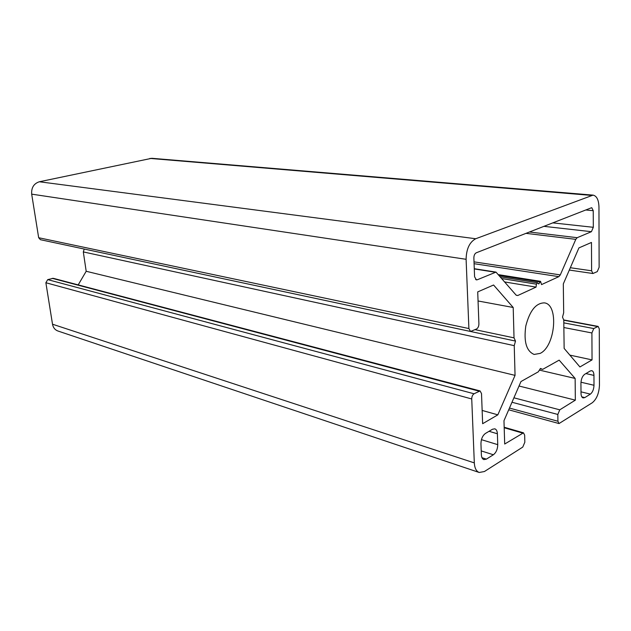 <?xml version="1.0" encoding="UTF-8"?>
<svg xmlns="http://www.w3.org/2000/svg" width="631" height="631" viewBox="0 0 631 631"><rect width="100%" height="100%" fill="white"/><g stroke="black" fill="none" stroke-linecap="round" stroke-linejoin="round"><path stroke-width="0.95" d="M540.152 353.399L534.126 354.441C526.388 351.136 523.62 341.655 525.804 325.982C529.772 310.673 535.964 302.967 544.379 302.88C559.027 304.339 555.375 346.372 540.152 353.399M474.583 276.764L473.865 257.921C473.928 255.358 474.725 253.654 476.247 252.802L591.302 207.82L591.783 207.741L593.243 210.691L593.314 227.302L591.421 231.695L577.191 237.69L575.795 239.354L560.296 274.903L558.853 276.646L541.54 284.597L540.554 281.347L538.764 283.974L537.423 282.775L536.421 284.163L536.05 287.113L517.759 295.513L516.119 295.127L495.998 272.111L477.257 279.778L476.381 279.896L474.583 276.764M536.05 287.113L504.887 281.986M590.245 370.981L591.783 370.665C593.156 371.115 593.881 372.692 593.96 375.406L594 385.281C593.803 389.39 592.588 392.332 590.371 394.123L584.811 397.593L583.154 397.94C581.814 397.491 581.096 395.945 581.009 393.294L580.93 383.277C581.127 379.073 582.374 376.084 584.653 374.317L590.245 370.981M592.044 359.891L579.928 366.958L564.138 348.407L563.775 320.154L562.513 317.077L563.68 312.755L563.309 283.918L578.927 247.896L591.468 242.446L591.61 270.794L592.919 273.515L597.273 271.622L599.127 267.26L598.961 206.992C598.709 199.885 596.737 195.933 593.061 195.121L475.727 238.747C469.551 242.091 466.348 248.945 466.104 259.302L468.896 328.546L470.552 331.48L476.579 328.964C478.069 328.01 478.85 326.298 478.905 323.837L477.714 291.901L493.576 285.007L513.2 307.486L514.028 337.861L515.495 341.071L514.241 345.654L515.054 375.374L497.835 414.843L482.644 423.709L481.516 393.594L480.081 390.936L474.047 393.783C472.564 394.832 471.791 396.56 471.736 398.966L474.315 462.902C474.638 468.115 476.271 471.31 479.213 472.477L484.427 471.523L522.768 447.079L524.834 442.213L524.661 435.201L523.485 432.827L504.697 444.027L503.972 420.719L520.969 381.542L538.298 371.825L540.452 368.457L542.676 369.372L559.153 360.135L575.133 378.442L575.346 400.149L559.768 409.827L557.828 414.464L557.93 421.248L559.019 423.559L592.249 402.775C596.65 399.186 599.048 393.318 599.45 385.186L599.292 328.901L598.133 326.408L593.755 328.554L591.91 332.963L592.044 359.891L569.848 355.111M575.346 400.149L519.021 386.014M575.133 378.442L539.402 370.105M542.676 369.372L540.231 368.804M470.552 331.48L40.408 239.693L38.665 237.721L468.896 328.546M474.315 462.902L52.515 324.216L45.874 282.735L47.727 279.62L53.296 278.318L480.081 390.936M497.835 414.843L482.147 410.442M78.197 284.889L86.187 271.275L83.316 251.919L84.223 249.04M515.054 375.374L86.187 271.275M514.241 345.654L83.316 251.919M515.495 341.071L470.616 331.496M514.028 337.861L475.111 329.658M513.2 307.486L478.053 300.979M480.948 443.703C481.074 439.034 482.565 435.619 485.436 433.45L492.495 429.238L494.838 428.828C496.384 429.395 497.236 431.044 497.386 433.765L497.749 444.658C497.622 449.209 496.163 452.577 493.379 454.762L486.375 459.139L483.851 459.597C482.352 459.013 481.532 457.404 481.366 454.762L480.948 443.703M593.061 195.121L151.779 158.294L39.351 181.76C33.806 183.582 31.258 187.715 31.684 194.143L38.665 237.721M52.515 324.216C53.17 327.631 54.952 329.887 57.863 330.983L479.213 472.477M477.257 279.778L475.6 279.501M495.185 272.229L474.291 268.932M517.759 295.513L516.229 295.245M536.421 284.163L501.976 278.587M539.797 281.939L499.318 275.471M558.853 276.646L474.086 263.695M560.296 274.903L474.015 261.857M575.795 239.354L525.994 233.352M577.191 237.69L529.441 232.003M591.421 231.695L543.938 226.34M593.314 227.302L552.788 222.877M593.243 210.691L585.773 209.981M593.96 375.406L585.907 373.568M594 385.281L580.97 382.212M590.371 394.123L581.001 391.843M584.811 397.593L581.821 396.852M522.413 433.032L504.193 427.747M557.93 421.248L509.462 408.068M557.828 414.464L511.986 402.255M559.768 409.827L513.91 397.814M593.755 328.554L563.806 322.859M597.454 326.535L563.775 320.209M591.91 332.963L563.869 327.528M591.61 270.794L570.329 267.725M45.874 282.735L471.736 398.966M474.047 393.783L47.727 279.62M478.945 391.117L52.223 278.334M497.386 433.765L489.057 431.296M497.749 444.658L481.437 439.665M493.379 454.762L481.224 450.913M486.375 459.139L481.997 457.727M466.104 259.302L31.684 194.143M591.239 195.389L149.91 158.413M475.727 238.747L39.351 181.76M495.998 272.111L474.275 268.703M537.423 282.775L500.493 276.843M540.554 281.347L498.648 274.682M523.485 432.827L504.177 427.234M559.019 423.559L508.712 409.795M592.919 273.515L569.312 270.06M598.133 326.408L563.688 319.941"/></g></svg>

